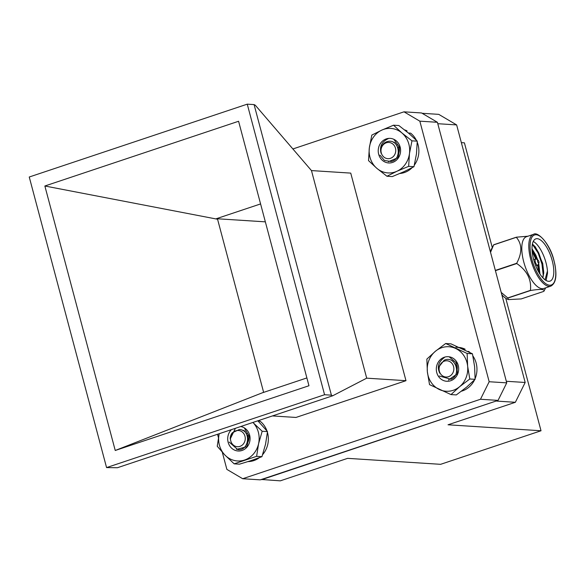 <?xml version="1.0" encoding="UTF-8"?>
<svg xmlns="http://www.w3.org/2000/svg" width="585" height="585" viewBox="0 0 585 585"><rect width="100%" height="100%" fill="white"/><g stroke="black" fill="none" stroke-linecap="round" stroke-linejoin="round"><path stroke-width="0.88" d="M219.192 433.719A22.303 20.256 -86.3 0 0 219.426 445.207A22.303 20.256 -86.3 0 0 224.874 454.998A22.303 20.256 -86.3 0 0 244.559 460.029A22.303 20.256 -86.3 0 0 258.577 443.737A22.303 20.256 -86.3 0 0 252.932 422.443M219.199 433.675L217.247 446.267L224.874 454.998L234.154 463.839L239.47 464.176L251.535 460.475L261.941 456.666L265.546 444.183L267.499 431.591L257.846 420.798M246.636 444.044C248.61 441.792 249.356 438.991 248.874 435.642L244.267 427.847A12.307 11.181 -86.3 0 0 240.684 426.538M231.441 429.624A12.307 11.181 -86.3 0 0 228.143 442.297A12.307 11.181 -86.3 0 0 242.022 450.479A12.307 11.181 -86.3 0 0 249.627 435.116L246.819 446.728L236.428 449.382M248.018 436.242L247.696 442.004M242.483 430.231L243.865 430.443M249.627 435.116A12.307 11.181 -86.3 0 0 244.267 427.847M234.154 463.839L256.625 456.329L258.577 443.737L262.182 431.255L267.499 431.591M262.182 431.255L253.992 423.533M256.625 456.329L261.941 456.666M248.113 461.587A22.303 20.256 -86.3 0 0 259.36 457.675M262.628 454.633A22.303 20.256 -86.3 0 0 267.55 432.798A22.303 20.256 -86.3 0 0 267.425 432.337M266.972 430.933A22.303 20.256 -86.3 0 0 260.113 421.193L258.109 421.061M452.147 360.843L452.724 361.062M451.912 360.696L452.315 360.821M444.476 357.464C438.428 361.779 436.871 367.029 439.781 373.193A8.687 7.89 93.7 0 1 439.123 366.561L444.125 360.28C455.437 354.817 461.894 375.153 450.991 379.277L439.364 376.009M448.936 376.528A8.131 7.386 -86.3 0 0 453.433 366.093A8.131 7.386 -86.3 0 0 444 361.274A8.131 7.386 -86.3 0 0 439.503 371.709A8.131 7.386 -86.3 0 0 448.936 376.528M393.551 142.367L395.336 143.113M393.376 142.265L394.809 142.725M388.572 138.506C381.866 141.512 379.358 146.425 381.069 153.255A8.687 7.89 93.7 0 1 381.632 146.594C382.912 143.881 384.923 142.177 387.672 141.482C399.73 138.55 402.341 159.895 390.941 161.497L384.433 160.473L379.965 155.135M397.895 147.654L398.195 147.135M398.019 148.02L398.305 147.464M389.391 158.593A8.131 7.386 -86.3 0 0 395.687 149.343A8.131 7.386 -86.3 0 0 387.35 142.528A8.131 7.386 -86.3 0 0 381.054 151.778A8.131 7.386 -86.3 0 0 389.391 158.593M397.873 147.581L398.129 146.959M396.805 145.438L397.083 144.985M242.453 430.275L245.21 431.43M242.329 430.216L244.61 430.94M235.404 428.3L230.219 438.999A8.687 7.89 93.7 0 1 232.384 432.724L239.433 429.485C251.747 430.121 249.078 451.452 237.759 449.58L229.188 442.084M246.358 433.938L246.848 433.397M247.236 435.825L247.667 435.065M247.353 436.191L247.777 435.379M236.91 446.669A8.131 7.386 -86.3 0 0 245.203 439.576A8.131 7.386 -86.3 0 0 238.848 430.538A8.131 7.386 -86.3 0 0 230.556 437.638A8.131 7.386 -86.3 0 0 236.91 446.669M370.605 159.237A22.303 20.256 -86.3 0 0 376.901 168.378A22.303 20.256 -86.3 0 0 396.966 171.244A22.303 20.256 -86.3 0 0 409.471 153.541A22.303 20.256 -86.3 0 0 401.917 132.956A22.303 20.256 -86.3 0 0 381.851 130.089A22.303 20.256 -86.3 0 0 369.34 147.8A22.303 20.256 -86.3 0 0 370.605 159.237M368.521 160.612L376.901 168.378L386.941 176.246L392.257 176.59L403.942 171.697L413.968 166.696L416.447 153.987L417.266 141.168L408.886 133.409L398.853 125.534L393.537 125.197L381.851 130.089L371.819 135.091L369.34 147.8L368.521 160.612M397.603 155.296C399.372 152.817 399.862 149.921 399.087 146.616L393.8 139.288A12.307 11.181 -86.3 0 0 381.581 141.987A12.307 11.181 -86.3 0 0 379.029 155.398A12.307 11.181 -86.3 0 0 393.581 162.03A12.307 11.181 -86.3 0 0 399.789 145.936L398.166 157.621L388.33 161.701M398.283 147.391L398.539 152.926M393.281 142.213L394.224 142.36M399.789 145.936A12.307 11.181 -86.3 0 0 393.8 139.288M386.941 176.246L396.966 171.244L408.659 166.352L409.471 153.541L411.957 140.831L417.266 141.168M411.957 140.831L401.917 132.956L393.537 125.197M408.659 166.352L413.968 166.696M431.218 382.488A22.303 20.256 -86.3 0 0 439.437 389.551A22.303 20.256 -86.3 0 0 459.569 386.736A22.303 20.256 -86.3 0 0 467.634 366.173A22.303 20.256 -86.3 0 0 455.561 348.433A22.303 20.256 -86.3 0 0 435.43 351.249A22.303 20.256 -86.3 0 0 427.364 371.811A22.303 20.256 -86.3 0 0 431.218 382.488M429.529 384.63L450.998 394.582L456.315 394.919L466.545 387.182L475.115 379.336L474.61 366.627L472.446 353.801L450.969 343.856L445.66 343.512L435.43 351.249L426.86 359.095L427.364 371.811L429.529 384.63M456.541 371.599C457.682 368.63 457.492 365.632 455.971 362.583L449.141 356.799A12.307 11.181 -86.3 0 0 437.902 362.795A12.307 11.181 -86.3 0 0 438.516 376.44A12.307 11.181 -86.3 0 0 454.165 378.787A12.307 11.181 -86.3 0 0 456.49 361.545L457.463 373.669L448.337 380.096M455.379 363.775L456.892 369.442M456.49 361.545A12.307 11.181 -86.3 0 0 449.141 356.799M450.998 394.582L459.569 386.736L469.799 379L467.634 366.173L467.13 353.464L472.446 353.801M467.13 353.464L445.66 343.512M469.799 379L475.115 379.336M399.869 173.489A22.303 20.256 -86.3 0 0 412.147 167.668M414.37 165.065A22.303 20.256 -86.3 0 0 418.07 144.758A22.303 20.256 -86.3 0 0 417.251 142.257M416.374 140.276A22.303 20.256 -86.3 0 0 410.633 133.153L408.418 133.007M405.69 130.769L407.006 130.857A22.303 20.256 -86.3 0 0 404.557 129.87M406.699 131.588L407.006 130.857M461.463 391.19A22.303 20.256 -86.3 0 0 474.559 379.892M475.122 378.634A22.303 20.256 -86.3 0 0 476.161 363.08A22.303 20.256 -86.3 0 0 472.914 355.98M469.879 352.462A22.303 20.256 -86.3 0 0 468.724 351.475L467.81 351.417M464.782 349.94L465.097 349.179L462.874 349.04A22.303 20.256 -86.3 0 0 455.905 347.19M465.097 349.179A22.303 20.256 -86.3 0 0 459.393 347.453M422.143 113.293L438.743 114.36L456.636 124.912L525.169 382.48L515.356 402.297L448.03 424.79L541.023 430.765L440.622 464.322L347.629 458.347L280.303 480.841L261.407 479.473M437.741 123.545L506.413 381.617M496.921 400.769L261.707 479.649M525.169 382.48L506.573 381.288M456.636 124.912L438.041 123.72M515.356 402.297L496.76 401.098M492.277 247.557L464.41 142.835L461.353 142.638M505.769 298.277L541.023 430.765M490.318 251.484A27.298 10.698 -108.5 0 1 490.735 250.555L493.674 244.83A32.109 12.585 71.5 0 0 493.645 244.888L490.537 252.325M528.006 236.201L516.379 237.188L493.711 244.764A32.109 12.585 71.5 0 0 493.674 244.83M550.785 286.145L543.779 288.485A27.298 10.698 -108.5 0 1 523.743 261.868A27.298 10.698 -108.5 0 1 526.478 236.706L533.483 234.366A27.298 10.698 -108.5 0 0 530.749 259.521A27.298 10.698 -108.5 0 0 550.785 286.145C556.276 283.111 557.351 274.643 554.002 260.734C550.346 244.04 537.622 230.965 533.483 234.366M516.379 237.188A32.109 12.585 71.5 0 0 516.321 237.313L493.645 244.888M495.356 270.416L516.694 263.287C522.288 252.764 522.164 244.099 516.321 237.313M516.694 263.287A32.109 12.585 71.5 0 0 516.731 263.411A32.109 12.585 71.5 0 0 516.76 263.535L495.422 270.665M538.068 264.91L539.319 273.056M538.683 271.966L537.571 265.261M534.953 246.46L538.763 252.983L542.485 263.842L543.714 273.568M542.946 277.678L543.172 274.723L541.944 264.025L538.222 253.166L532.372 244.245M546.076 280.486L547.494 273.283L547.458 270.943A22.303 8.738 71.5 0 0 545.981 262.672A22.303 8.738 71.5 0 0 533.249 241.437M552.211 260.596A22.303 8.738 -108.5 0 1 549.98 281.144A22.303 8.738 -108.5 0 1 533.615 259.396A22.303 8.738 -108.5 0 1 535.845 238.848A22.303 8.738 -108.5 0 1 552.211 260.596M532.065 250.029L536.365 259.133M535.692 258.928L532.145 251.25M542.88 277.853L543.757 272.632L542.704 263.345L535.392 246.994L532.409 244.04M538.917 262.775L538.156 264.734A3.298 1.294 -108.5 0 1 537.732 265.202A3.298 1.294 -108.5 0 1 535.312 261.985A3.298 1.294 -108.5 0 1 535.641 258.943A3.298 1.294 -108.5 0 1 536.262 259.067L538.046 260.171A1.514 0.592 -108.5 0 1 538.873 261.597A1.514 0.592 -108.5 0 1 538.917 262.775A1.514 0.592 -108.5 0 1 538.288 262.819A1.514 0.592 -108.5 0 1 537.608 261.517A1.514 0.592 -108.5 0 1 538.046 260.171M508.321 299.6L507.89 298.072A32.109 12.585 71.5 0 1 507.765 297.94L530.434 290.365A32.109 12.585 71.5 0 0 530.566 290.496C540.737 288.873 545.169 289.158 543.86 291.352L521.191 298.928L508.321 299.6L506.895 298.906A27.298 10.698 -108.5 0 1 501.828 294.738M507.765 297.94L501.206 292.427M530.434 290.365C531.619 279.557 527.063 270.614 516.76 263.535M530.566 290.496L507.89 298.072M547.458 270.943L545.015 279.791M532.021 248.786L535.845 255.17L537.739 259.981M538.705 263.323L539.962 274.072M539.443 273.261L538.346 264.252M536.979 259.513L535.304 255.352L532.05 249.707M311.469 170.586L255.301 105.234L254.087 104.598L331.402 395.167L332.624 395.811L366.7 378.166L311.469 170.586L350.737 173.109L405.975 380.689L295.966 417.449L272.405 415.935M366.7 378.166L405.975 380.689M292.851 148.978L404.008 111.83L421.58 112.963L437.412 122.294L419.84 121.168L489.17 381.734L506.742 382.861L437.412 122.294M506.742 382.861L498.054 400.389L480.482 399.262L242.702 478.727L260.274 479.854L498.054 400.389M265.349 221.847L216.377 218.702L217.569 219.243L263.616 392.301L262.672 392.703L306.884 377.932M260.581 203.931L216.377 218.702M115.238 450.479L308.96 385.742L238.585 121.263L44.862 186.001L115.238 450.479L263.616 392.301M217.569 219.243L44.862 186.001M106.565 467.583L324.573 394.729L247.258 104.159L29.25 177.006L106.565 467.583L117.446 467.722L332.624 395.811M247.258 104.159L254.087 104.598M331.402 395.167L324.573 394.729M242.702 478.727L226.87 469.389L222.307 452.249M218.417 437.617L217.525 434.275M480.482 399.262L489.17 381.734M419.84 121.168L404.008 111.83M553.922 260.705C556.328 268.113 557.688 285.421 549.629 285.239C541.388 284.376 533.425 266.643 531.904 259.287C529.491 251.872 528.138 234.57 536.196 234.746C544.438 235.616 552.401 253.349 553.922 260.705M535.641 258.943L533.666 259.601M545.651 287.857L543.889 291.286M537.732 265.202L535.758 265.868M502.661 295.652L502.113 295.827"/></g></svg>
